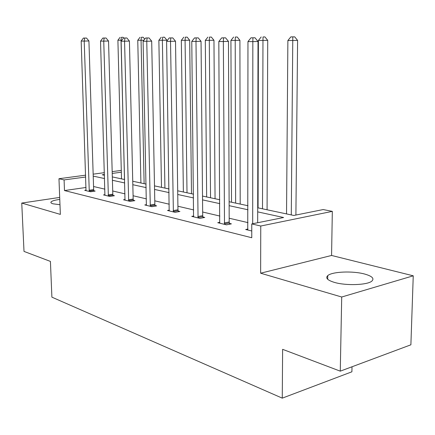 <?xml version="1.0" encoding="UTF-8"?>
<svg xmlns="http://www.w3.org/2000/svg" width="435" height="435" viewBox="0 0 435 435"><rect width="100%" height="100%" fill="white"/><g stroke="black" fill="none" stroke-linecap="round" stroke-linejoin="round"><path stroke-width="0.65" d="M334.477 282.413C327.517 280.292 325.277 278.03 327.751 275.621C332.008 271.619 352.633 270.739 364.568 274.017C372.137 276.149 374.557 278.525 371.816 281.14C367.368 285.104 345.955 285.844 334.477 282.413M59.976 204.727L53.065 203.814C51.346 203.324 50.645 202.753 50.955 202.101C51.738 200.992 54.679 200.095 59.769 199.415M59.693 197.43L21.75 203.063L60.351 214.401L58.97 178.72L85.646 175.164M340.268 371.158L341.709 297.013L413.25 275.812L410.885 344.803L340.268 371.158L282.619 349.332L282.266 398.15L51.895 297.159L50.422 261.413L24.007 251.408L21.75 203.063M257.705 207.789L293.826 215.461L323.2 209.556L332.324 211.367L260.755 226.026L251.767 223.916L283.609 217.516L257.694 211.878M413.25 275.812L331.568 255.459L332.324 211.367M352.007 366.776L351.899 371.8L282.266 398.15M219.882 222.29L217.745 222.704L226.472 224.83L231.409 223.856L229.435 223.383M169.329 210.154L167.486 210.475L175.087 212.323L179.911 211.47L178.192 211.057M125.111 199.513L123.507 199.768L130.179 201.394L134.883 200.638L133.371 200.274M86.103 190.117L84.694 190.323L90.605 191.759L95.178 191.085L93.84 190.764M247.988 222.628L229.18 218.229M219.865 216.048L202.661 212.024M193.689 209.926L177.92 206.239M169.264 204.216L154.778 200.823M146.416 198.871L133.088 195.75M125.003 193.863L112.719 190.987M104.889 189.154L93.547 186.506M86.054 187.463L64.483 190.557L251.762 237.738L251.767 223.916M105.014 194.673L103.514 194.902L109.789 196.43L114.421 195.717L113.002 195.375M146.503 204.662L144.79 204.95L151.902 206.679L156.665 205.875L155.056 205.489M193.733 216.016L191.753 216.38L199.888 218.359L204.765 217.446L202.927 217.005M247.972 229.022L245.666 229.501L251.762 230.985M64.483 190.557L64.086 179.921L58.97 178.72M331.568 255.459L260.641 273.207L341.709 297.013M260.641 273.207L260.755 226.026M93.155 174.163L104.405 172.662M112.176 171.629L121.283 170.411M85.706 177.007L64.086 179.921M247.988 209.768L229.131 205.668M219.795 203.634L202.547 199.882M193.553 197.93L177.746 194.488M169.074 192.602L154.561 189.448M146.182 187.621L132.827 184.717M124.725 182.956L112.42 180.28M104.579 178.573L93.22 176.104M104.454 174.478L102.247 174.778L104.482 175.251M112.328 176.915L124.638 179.53M132.746 181.254L146.106 184.092M154.49 185.87L169.014 188.953M177.692 190.796L193.51 194.157M202.514 196.071L219.767 199.736M229.114 201.72L247.988 205.728M121.332 172.2L112.23 173.429M89.077 190.285L93.65 189.617L88.925 40.961L84.2 41.064L89.273 191.438M84.613 38.084L86.505 38.046L83.4 38.084L84.613 38.084L84.2 41.064L81.176 41.059L86.005 190.639M93.65 189.617L93.96 191.264M88.925 40.961L86.505 38.046M83.4 38.084L81.176 41.059M124.54 179.508L121.006 40.227L117.901 40.221L121.506 178.867M121.871 40.21L121.006 40.227L121.332 37.339L123.11 37.301L121.332 37.339M117.901 40.221L120.087 37.339M123.11 37.301L123.703 38.019M108.174 194.902L112.806 194.195L108.538 41.02L103.742 41.129L108.375 196.087M104.128 38.052L106.048 38.014L102.839 38.057L104.128 38.052L103.742 41.129L100.528 41.118L104.906 195.239M112.806 194.195L113.138 195.913M108.538 41.02L106.048 38.014M102.839 38.057L100.528 41.118M128.472 199.806L133.164 199.056L129.418 41.08L124.557 41.2L128.678 201.024M124.91 38.024L126.851 37.981L123.535 38.024L124.91 38.024L124.557 41.2L121.126 41.189L124.986 200.127M133.164 199.056L133.518 200.856M129.418 41.08L126.851 37.981M123.535 38.024L121.126 41.189M144.126 183.668L141.06 40.265L137.764 40.259L140.913 182.988M143.92 40.199L141.06 40.265L141.359 37.285L143.158 37.247L141.359 37.285M137.764 40.259L140.037 37.29M143.158 37.247L144.725 39.15M166.942 40.895L166.931 40.194L158.867 40.297L161.494 187.36M164.914 188.083L162.375 40.303L162.636 37.231L164.457 37.193L162.636 37.231M158.867 40.297L161.233 37.236M164.457 37.193L166.931 40.194M150.086 205.026L154.844 204.232L151.695 41.151L146.764 41.271L150.298 206.288M147.079 37.986L149.053 37.948L145.616 37.992L147.079 37.986L146.764 41.271L143.104 41.26L146.367 205.331M154.844 204.232L155.213 206.119M151.695 41.151L149.053 37.948M145.616 37.992L143.104 41.26M191.487 193.727L189.682 40.232L181.335 40.335L183.369 192.004M187.006 192.776L185.076 40.346L185.294 37.171L187.142 37.133L185.294 37.171M181.335 40.335L183.798 37.176M187.142 37.133L189.682 40.232M173.152 210.6L177.969 209.757L175.517 41.222L170.52 41.347L173.375 211.905M170.792 37.954L172.787 37.91L169.22 37.954L170.792 37.954L170.52 41.347L166.6 41.336L169.171 210.883M177.969 209.757L178.366 211.742M175.517 41.222L172.787 37.91M169.22 37.954L166.6 41.336M215.053 198.735L213.96 40.27L205.304 40.379L206.658 196.952M210.535 197.773L209.295 40.39L209.474 37.111L211.334 37.067L209.474 37.111M205.304 40.379L207.876 37.116M211.334 37.067L213.96 40.27M197.822 216.559L202.699 215.662L201.041 41.303L195.984 41.428L198.05 217.908M196.201 37.91L198.229 37.867L194.521 37.916L196.201 37.91L195.984 41.428L191.781 41.417L193.553 216.815M202.699 215.662L203.118 217.756M201.041 41.303L198.229 37.867M194.521 37.916L191.781 41.417M240.196 204.075L239.908 40.314L230.931 40.428L231.507 202.226M235.639 203.107L235.204 40.433L235.324 37.04L237.205 37.002L235.324 37.04M230.931 40.428L233.611 37.046M237.205 37.002L239.908 40.314M224.264 222.948L229.196 221.986L228.467 41.385L223.351 41.521L224.503 224.351M223.508 37.872L225.558 37.823L221.698 37.872L223.508 37.872L223.351 41.521L218.827 41.504L219.68 223.177M229.196 221.986L229.647 224.204M228.467 41.385L225.558 37.823M221.698 37.872L218.827 41.504M267.079 209.784L267.721 40.363L258.385 40.477L258.069 207.87M262.495 208.811L262.968 40.482L263.028 36.97L264.926 36.926L263.028 36.97M258.385 40.477L261.19 36.975M264.926 36.926L267.721 40.363M257.678 222.731L258.009 41.477L252.838 41.613L252.691 223.731M252.925 37.823L254.997 37.774L250.973 37.829L252.925 37.823L252.838 41.613L247.961 41.602L247.743 230.006M258.009 41.477L254.997 37.774M250.973 37.829L247.961 41.602M295.898 215.048L297.594 40.411L287.878 40.531L286.534 213.911M291.287 214.923L292.793 36.893L294.707 36.85L290.819 36.899L292.793 36.893M287.878 40.531L290.819 36.899M294.707 36.85L297.594 40.411M89.191 191.106L93.759 190.432M108.288 195.745L112.921 195.032M128.586 200.676L133.284 199.921M150.206 205.924L154.963 205.13M173.277 211.53L178.094 210.681M197.947 217.522L202.824 216.619M224.4 223.943L229.327 222.981M327.751 275.621L327.691 279.265M50.955 202.101L50.982 202.732"/></g></svg>
